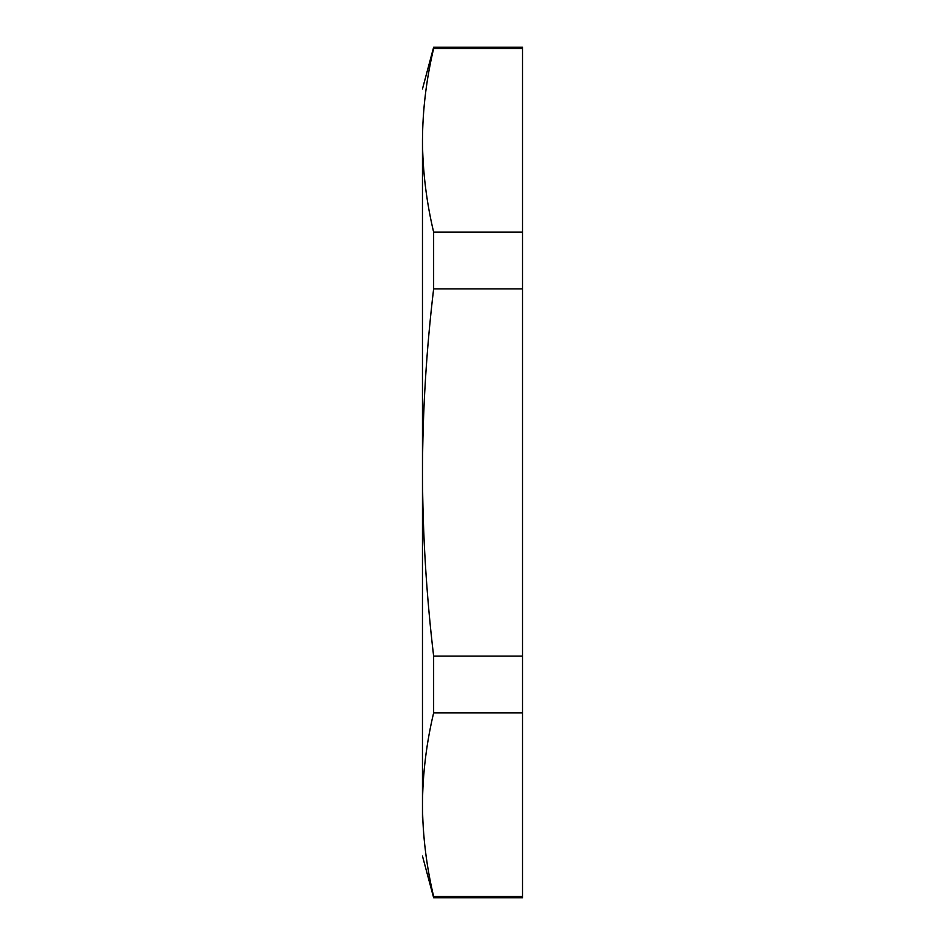 <?xml version="1.0" encoding="UTF-8"?>
<svg xmlns="http://www.w3.org/2000/svg" width="945" height="945" viewBox="0 0 945 945"><rect width="100%" height="100%" fill="white"/><g stroke="black" fill="none" stroke-linecap="round" stroke-linejoin="round"><path stroke-width="1.42" d="M522.526 288.875L522.526 232.139L433.637 232.139L433.637 288.875C426.36 349.957 422.628 411.169 422.474 472.5C422.663 533.866 426.384 595.078 433.637 656.125L522.526 656.125L522.526 288.875L433.637 288.875M422.474 856.064L433.637 897.75L522.526 897.75L522.526 656.125M522.526 232.139L522.526 47.25L433.637 47.25L433.637 48.514C426.384 79.061 422.663 109.667 422.474 140.332C422.663 170.986 426.384 201.592 433.637 232.139M522.526 712.861L433.637 712.861L433.637 656.125M433.637 712.861C426.384 743.408 422.663 774.014 422.474 804.668C422.663 835.333 426.384 865.939 433.637 896.486L522.526 896.486M433.637 897.75L433.637 896.486M522.526 48.514L433.637 48.514M422.474 817.708L422.474 140.332C422.474 72.033 422.474 72.033 422.474 140.332M422.474 804.668C422.474 872.967 422.474 872.967 422.474 804.668M422.474 88.936L433.637 47.25"/></g></svg>

